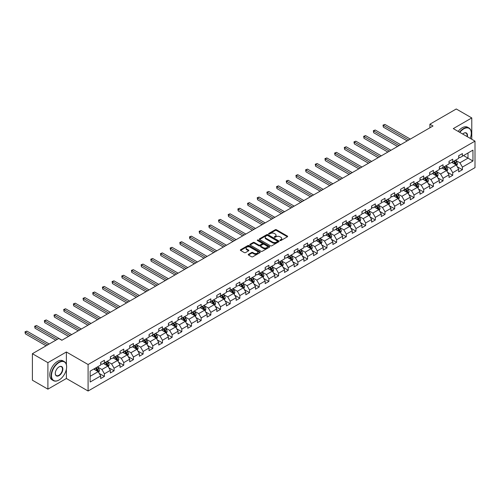 <?xml version="1.0" encoding="UTF-8"?>
<svg xmlns="http://www.w3.org/2000/svg" width="500" height="500" viewBox="0 0 500 500"><rect width="100%" height="100%" fill="white"/><g stroke="black" fill="none" stroke-linecap="round" stroke-linejoin="round"><path stroke-width="0.75" d="M280.075 240.519A0.6 0.35 0 0 0 280.925 240.519L287.394 236.788A0.862 0.5 0 0 0 287.65 236.438A0.862 0.5 0 0 0 287.394 236.081L276.438 229.756A0.862 0.5 0 0 0 275.219 229.756L268.75 233.494A0.6 0.35 0 0 0 269.6 233.981L270.438 233.5A2.756 1.594 0 0 1 274.337 233.5L275.25 234.025A2.756 1.594 0 0 1 276.056 235.15A2.756 1.594 0 0 1 275.25 236.275L274.413 236.762A0.6 0.35 0 0 0 275.262 237.25L276.1 236.769A2.756 1.594 0 0 1 280 236.769L280.912 237.294A2.756 1.594 0 0 1 281.719 238.419A2.756 1.594 0 0 1 280.912 239.544L280.075 240.031A0.6 0.35 0 0 0 280.075 240.519L280.075 240.031M248.494 254.288A0.862 0.5 0 0 0 248.238 254.644A0.862 0.5 0 0 0 248.494 254.994L251.569 256.769A0.862 0.5 0 0 0 252.787 256.769L259.969 252.619A0.862 0.5 0 0 0 260.219 252.269A0.862 0.5 0 0 0 259.969 251.919L249.013 245.594A0.862 0.5 0 0 0 247.794 245.594L240.606 249.737A0.862 0.5 0 0 0 240.356 250.087A0.862 0.5 0 0 0 240.606 250.444L244.325 252.587A0.862 0.5 0 0 0 245.538 252.587L248.612 250.812A0.862 0.5 0 0 0 248.869 250.456A0.862 0.5 0 0 0 248.612 250.106L246.775 249.044A2.306 1.331 0 0 1 246.1 248.106A2.306 1.331 0 0 1 247.519 246.875A2.306 1.331 0 0 1 250.031 247.162L257.244 251.331A2.306 1.331 0 0 1 257.919 252.269A2.306 1.331 0 0 1 256.494 253.5A2.306 1.331 0 0 1 253.988 253.212L252.787 252.512A0.862 0.5 0 0 0 251.569 252.512L248.494 254.288L248.494 254.994L251.569 253.231L251.569 252.512M66.381 351.987L47.9 362.656L32.394 353.706L32.394 380.206L47.9 389.156L66.381 378.488L88.094 391.019L88.094 364.519L66.381 351.987L66.381 364.562M471.775 139.275L471.775 117.931L453.294 128.606L475 141.137L88.094 364.519M471.775 117.931L456.269 108.981L429.906 124.2L429.906 127.781M32.394 353.706L58.756 338.488L61.856 340.275L433.013 125.994L429.906 124.2M270.5 245.837A0.862 0.5 0 0 0 271.719 245.837L278.9 241.688A0.862 0.5 0 0 0 279.156 241.337A0.862 0.5 0 0 0 278.9 240.987L267.944 234.662A0.862 0.5 0 0 0 266.725 234.662L259.544 238.806A0.862 0.5 0 0 0 259.288 239.156A0.862 0.5 0 0 0 259.544 239.513L270.5 245.837M257.681 240.65A0.6 0.35 0 0 1 258.294 240.738L269.425 247.162L262.25 251.3A0.862 0.5 0 0 1 261.031 251.3L250.075 244.975L250.075 244.275A0.862 0.5 0 0 0 249.825 244.625A0.862 0.5 0 0 0 250.075 244.975M250.075 244.275L253.15 242.5A0.862 0.5 0 0 1 254.369 242.5L258.812 245.062A0.862 0.5 0 0 0 260.031 245.062L262.069 243.888A0.862 0.5 0 0 0 262.319 243.538A0.862 0.5 0 0 0 262.069 243.181L257.444 240.512A0.6 0.35 0 0 1 258.294 240.019L269.438 246.45A0.862 0.5 0 0 1 269.688 246.806A0.862 0.5 0 0 1 269.438 247.156L269.438 246.45M88.094 391.019L475 167.638L475 141.137M99.225 373.419L104.406 376.406L104.406 373.794L110.356 370.356L110.356 372.969L114.081 370.819L114.081 368.206L120.031 364.769L120.031 367.381L123.756 365.238L123.756 362.619L129.713 359.181L129.713 361.8L133.431 359.65L133.431 357.038L139.388 353.6L139.388 356.213L143.106 354.062L143.106 351.45L149.062 348.013L149.062 350.625L152.781 348.475L152.781 345.863L158.737 342.425L158.737 345.037L162.456 342.887L162.456 340.275L168.412 336.838L168.412 339.45L172.138 337.306L172.138 334.688L178.088 331.25L178.088 333.869L181.812 331.719L181.812 329.106L187.763 325.662L187.763 328.281L191.488 326.131L191.488 323.519L197.438 320.081L197.438 322.694L201.163 320.544L201.163 317.931L207.119 314.494L207.119 317.106L210.837 314.956L210.837 312.344L216.794 308.906L216.794 311.519L220.512 309.375L220.512 306.756L226.469 303.319L226.469 305.938L230.188 303.788L230.188 301.169L236.144 297.731L236.144 300.35L239.862 298.2L239.862 295.587L245.819 292.15L245.819 294.762L249.544 292.613L249.544 290L255.494 286.562L255.494 289.175L259.219 287.025L259.219 284.413L265.169 280.975L265.169 283.587L268.894 281.444L268.894 278.825L274.85 275.387L274.85 278.006L278.569 275.856L278.569 273.238L284.525 269.8L284.525 272.419L288.244 270.269L288.244 267.656L294.2 264.219L294.2 266.831L297.919 264.681L297.919 262.069L303.875 258.631L303.875 261.244L307.594 259.094L307.594 256.481L313.55 253.044L313.55 255.656L317.269 253.512L317.269 250.894L323.225 247.456L323.225 250.069L326.95 247.925L326.95 245.306L332.9 241.869L332.9 244.488L336.625 242.338L336.625 239.725L342.575 236.287L342.575 238.9L346.3 236.75L346.3 234.137L352.256 230.7L352.256 233.312L355.975 231.163L355.975 228.55L361.931 225.113L361.931 227.725L365.65 225.575L365.65 222.963L371.606 219.525L371.606 222.138L375.325 219.994L375.325 217.375L381.281 213.938L381.281 216.556L385 214.406L385 211.794L390.956 208.356L390.956 210.969L394.681 208.819L394.681 206.206L400.631 202.769L400.631 205.381L404.356 203.231L404.356 200.619L410.306 197.181L410.306 199.794L414.031 197.644L414.031 195.031L419.981 191.594L419.981 194.206L423.706 192.062L423.706 189.444L429.663 186.006L429.663 188.625L433.381 186.475L433.381 183.863L439.338 180.425L439.338 183.038L443.056 180.888L443.056 178.275L449.012 174.838L449.012 177.45L452.731 175.3L452.731 172.688L458.688 169.25L458.688 171.863L462.406 169.713L462.406 167.1L472.956 161.012L472.956 150.125L467.994 152.994L467.994 158.15L472.956 161.012M104.406 376.406L100.681 378.556L100.681 375.944L90.138 382.031L90.138 371.144L100.681 365.056L100.681 362.444L104.406 360.294L104.406 362.906L110.356 359.469L110.356 356.856L114.081 354.706L114.081 357.319L120.031 353.881L120.031 351.269L123.756 349.119L123.756 351.737L129.713 348.3L129.713 345.681L133.431 343.531L133.431 346.15L139.388 342.713L139.388 340.094L143.106 337.95L143.106 340.562L149.062 337.125L149.062 334.513L152.781 332.362L152.781 334.975L158.737 331.538L158.737 328.925L162.456 326.775L162.456 329.387L168.412 325.95L168.412 323.338L172.138 321.188L172.138 323.806L178.088 320.363L178.088 317.75L181.812 315.6L181.812 318.219L187.763 314.781L187.763 312.162L191.488 310.019L191.488 312.631L197.438 309.194L197.438 306.581L201.163 304.431L201.163 307.044L207.119 303.606L207.119 300.994L210.837 298.844L210.837 301.456L216.794 298.019L216.794 295.406L220.512 293.256L220.512 295.875L226.469 292.431L226.469 289.819L230.188 287.669L230.188 290.287L236.144 286.85L236.144 284.231L239.862 282.087L239.862 284.7L245.819 281.262L245.819 278.65L249.544 276.5L249.544 279.113L255.494 275.675L255.494 273.062L259.219 270.912L259.219 273.525L265.169 270.087L265.169 267.475L268.894 265.325L268.894 267.938L274.85 264.5L274.85 261.887L278.569 259.738L278.569 262.356L284.525 258.919L284.525 256.3L288.244 254.156L288.244 256.769L294.2 253.331L294.2 250.719L297.919 248.569L297.919 251.181L303.875 247.744L303.875 245.131L307.594 242.981L307.594 245.594L313.55 242.156L313.55 239.544L317.269 237.394L317.269 240.006L323.225 236.569L323.225 233.956L326.95 231.806L326.95 234.425L332.9 230.987L332.9 228.369L336.625 226.225L336.625 228.837L342.575 225.4L342.575 222.787L346.3 220.637L346.3 223.25L352.256 219.812L352.256 217.2L355.975 215.05L355.975 217.662L361.931 214.225L361.931 211.612L365.65 209.462L365.65 212.075L371.606 208.637L371.606 206.025L375.325 203.875L375.325 206.494L381.281 203.056L381.281 200.438L385 198.294L385 200.906L390.956 197.469L390.956 194.856L394.681 192.706L394.681 195.319L400.631 191.881L400.631 189.269L404.356 187.119L404.356 189.731L410.306 186.294L410.306 183.681L414.031 181.531L414.031 184.144L419.981 180.706L419.981 178.094L423.706 175.944L423.706 178.562L429.663 175.125L429.663 172.506L433.381 170.362L433.381 172.975L439.338 169.537L439.338 166.919L443.056 164.775L443.056 167.387L449.012 163.95L449.012 161.337L452.731 159.188L452.731 161.8L458.688 158.363L458.688 155.75L462.406 153.6L462.406 156.213L472.956 150.125M103.413 363.481L107.875 366.056L101.925 369.494L97.456 366.919M100.681 363.625L101.925 364.338L104.406 362.906M101.925 369.494L104.406 373.794M107.875 366.056L110.356 370.356M113.088 357.894L117.55 360.475L111.6 363.913L107.131 361.331M110.356 358.038L111.6 358.756L114.081 357.319M111.6 363.913L114.081 368.206M117.55 360.475L120.031 364.769M122.762 352.306L127.231 354.888L121.275 358.325L116.806 355.744M120.031 352.45L121.275 353.169L123.756 351.737M121.275 358.325L123.756 362.619M127.231 354.888L129.713 359.181M132.438 346.719L136.906 349.3L130.95 352.738L126.481 350.156M129.713 346.863L130.95 347.581L133.431 346.15M130.95 352.738L133.431 357.038M136.906 349.3L139.388 353.6M142.113 341.138L146.581 343.713L140.625 347.15L136.163 344.575M139.388 341.281L140.625 341.994L143.106 340.562M140.625 347.15L143.106 351.45M146.581 343.713L149.062 348.013M151.788 335.55L156.256 338.125L150.3 341.562L145.838 338.988M149.062 335.694L150.3 336.406L152.781 334.975M150.3 341.562L152.781 345.863M156.256 338.125L158.737 342.425M161.469 329.963L165.931 332.544L159.975 335.981L155.512 333.4M158.737 330.106L159.975 330.825L162.456 329.387M159.975 335.981L162.456 340.275M165.931 332.544L168.412 336.838M171.144 324.375L175.606 326.956L169.656 330.394L165.188 327.812M168.412 324.519L169.656 325.238L172.138 323.806M169.656 330.394L172.138 334.688M175.606 326.956L178.088 331.25M180.819 318.788L185.281 321.369L179.331 324.806L174.862 322.225M178.088 318.931L179.331 319.65L181.812 318.219M179.331 324.806L181.812 329.106M185.281 321.369L187.763 325.662M190.494 313.206L194.963 315.781L189.006 319.219L184.537 316.644M187.763 313.35L189.006 314.062L191.488 312.631M189.006 319.219L191.488 323.519M194.963 315.781L197.438 320.081M200.169 307.619L204.638 310.194L198.681 313.631L194.213 311.056M197.438 307.762L198.681 308.475L201.163 307.044M198.681 313.631L201.163 317.931M204.638 310.194L207.119 314.494M209.844 302.031L214.312 304.613L208.356 308.05L203.894 305.469M207.119 302.175L208.356 302.887L210.837 301.456M208.356 308.05L210.837 312.344M214.312 304.613L216.794 308.906M219.519 296.444L223.988 299.025L218.031 302.462L213.569 299.881M216.794 296.588L218.031 297.306L220.512 295.875M218.031 302.462L220.512 306.756M223.988 299.025L226.469 303.319M229.2 290.856L233.663 293.438L227.706 296.875L223.244 294.294M226.469 291L227.706 291.719L230.188 290.287M227.706 296.875L230.188 301.169M233.663 293.438L236.144 297.731M238.875 285.275L243.337 287.85L237.381 291.288L232.919 288.712M236.144 285.413L237.381 286.131L239.862 284.7M237.381 291.288L239.862 295.587M243.337 287.85L245.819 292.15M248.55 279.688L253.012 282.262L247.062 285.7L242.594 283.125M245.819 279.831L247.062 280.544L249.544 279.113M247.062 285.7L249.544 290M253.012 282.262L255.494 286.562M258.225 274.1L262.688 276.675L256.737 280.119L252.269 277.538M255.494 274.244L256.737 274.956L259.219 273.525M256.737 280.119L259.219 284.413M262.688 276.675L265.169 280.975M267.9 268.512L272.369 271.094L266.413 274.531L261.944 271.95M265.169 268.656L266.413 269.375L268.894 267.938M266.413 274.531L268.894 278.825M272.369 271.094L274.85 275.387M277.575 262.925L282.044 265.506L276.087 268.944L271.619 266.363M274.85 263.069L276.087 263.788L278.569 262.356M276.087 268.944L278.569 273.238M282.044 265.506L284.525 269.8M287.25 257.344L291.719 259.919L285.763 263.356L281.3 260.781M284.525 257.481L285.763 258.2L288.244 256.769M285.763 263.356L288.244 267.656M291.719 259.919L294.2 264.219M296.925 251.756L301.394 254.331L295.438 257.769L290.975 255.194M294.2 251.9L295.438 252.613L297.919 251.181M295.438 257.769L297.919 262.069M301.394 254.331L303.875 258.631M306.606 246.169L311.069 248.744L305.113 252.188L300.65 249.606M303.875 246.312L305.113 247.025L307.594 245.594M305.113 252.188L307.594 256.481M311.069 248.744L313.55 253.044M316.281 240.581L320.744 243.162L314.794 246.6L310.325 244.019M313.55 240.725L314.794 241.444L317.269 240.006M314.794 246.6L317.269 250.894M320.744 243.162L323.225 247.456M325.956 234.994L330.419 237.575L324.469 241.012L320 238.431M323.225 235.138L324.469 235.856L326.95 234.425M324.469 241.012L326.95 245.306M330.419 237.575L332.9 241.869M335.631 229.412L340.094 231.988L334.144 235.425L329.675 232.85M332.9 229.55L334.144 230.269L336.625 228.837M334.144 235.425L336.625 239.725M340.094 231.988L342.575 236.287M345.306 223.825L349.775 226.4L343.819 229.838L339.35 227.262M342.575 223.969L343.819 224.681L346.3 223.25M343.819 229.838L346.3 234.137M349.775 226.4L352.256 230.7M354.981 218.238L359.45 220.812L353.494 224.25L349.031 221.675M352.256 218.381L353.494 219.094L355.975 217.662M353.494 224.25L355.975 228.55M359.45 220.812L361.931 225.113M364.656 212.65L369.125 215.231L363.169 218.669L358.706 216.088M361.931 212.794L363.169 213.512L365.65 212.075M363.169 218.669L365.65 222.963M369.125 215.231L371.606 219.525M374.331 207.062L378.8 209.644L372.844 213.081L368.381 210.5M371.606 207.206L372.844 207.925L375.325 206.494M372.844 213.081L375.325 217.375M378.8 209.644L381.281 213.938M384.012 201.475L388.475 204.056L382.519 207.494L378.056 204.919M381.281 201.619L382.519 202.338L385 200.906M382.519 207.494L385 211.794M388.475 204.056L390.956 208.356M393.688 195.894L398.15 198.469L392.2 201.906L387.731 199.331M390.956 196.038L392.2 196.75L394.681 195.319M392.2 201.906L394.681 206.206M398.15 198.469L400.631 202.769M403.363 190.306L407.825 192.881L401.875 196.319L397.406 193.744M400.631 190.45L401.875 191.163L404.356 189.731M401.875 196.319L404.356 200.619M407.825 192.881L410.306 197.181M413.038 184.719L417.506 187.3L411.55 190.738L407.081 188.156M410.306 184.862L411.55 185.581L414.031 184.144M411.55 190.738L414.031 195.031M417.506 187.3L419.981 191.594M422.713 179.131L427.181 181.713L421.225 185.15L416.756 182.569M419.981 179.275L421.225 179.994L423.706 178.562M421.225 185.15L423.706 189.444M427.181 181.713L429.663 186.006M432.388 173.544L436.856 176.125L430.9 179.562L426.438 176.988M429.663 173.688L430.9 174.406L433.381 172.975M430.9 179.562L433.381 183.863M436.856 176.125L439.338 180.425M442.062 167.963L446.531 170.538L440.575 173.975L436.112 171.4M439.338 168.106L440.575 168.819L443.056 167.387M440.575 173.975L443.056 178.275M446.531 170.538L449.012 174.838M451.744 162.375L456.206 164.95L450.25 168.388L445.788 165.812M449.012 162.519L450.25 163.231L452.731 161.8M450.25 168.388L452.731 172.688M456.206 164.95L458.688 169.25M463.525 155.569L467.994 158.15L459.925 162.806L455.462 160.225M458.688 156.931L459.925 157.65L462.406 156.213M459.925 162.806L462.406 167.1M47.9 362.656L47.9 389.156M90.138 376.3L98.2 371.644L93.737 369.069M98.2 371.644L100.681 375.944M457.231 166.725L462.406 169.713M447.556 172.312L452.731 175.3M437.881 177.9L443.056 180.888M428.2 183.481L433.381 186.475M418.525 189.069L423.706 192.062M408.85 194.656L414.031 197.644M399.175 200.244L404.356 203.231M389.5 205.831L394.681 208.819M379.825 211.412L385 214.406M370.15 217L375.325 219.994M360.469 222.587L365.65 225.575M350.794 228.175L355.975 231.163M341.119 233.762L346.3 236.75M331.444 239.344L336.625 242.338M321.769 244.931L326.95 247.925M312.094 250.519L317.269 253.512M302.419 256.106L307.594 259.094M292.744 261.694L297.919 264.681M283.062 267.281L288.244 270.269M273.387 272.863L278.569 275.856M263.712 278.45L268.894 281.444M254.037 284.037L259.219 287.025M244.363 289.625L249.544 292.613M234.688 295.212L239.862 298.2M225.012 300.794L230.188 303.788M215.338 306.381L220.512 309.375M205.656 311.969L210.837 314.956M195.981 317.556L201.163 320.544M186.306 323.144L191.488 326.131M176.631 328.725L181.812 331.719M166.956 334.312L172.138 337.306M157.281 339.9L162.456 342.887M147.606 345.487L152.781 348.475M137.925 351.075L143.106 354.062M128.25 356.656L133.431 359.65M118.575 362.244L123.756 365.238M108.9 367.831L114.081 370.819M66.381 378.488L66.381 369.244M280.312 240.606L280.912 240.263A2.756 1.594 0 0 0 281.719 239.137L281.719 238.419M276.056 235.15L276.056 235.869A2.756 1.594 0 0 1 275.25 236.994L274.656 237.338M287.381 236.794L276.438 230.475A0.862 0.5 0 0 0 275.219 230.475L268.994 234.069M278.9 240.987L278.9 241.688L267.944 235.375A0.862 0.5 0 0 0 266.725 235.375L259.556 239.519M277.381 241.581A0.6 0.35 0 0 0 277.381 241.094L267.762 235.538A0.6 0.35 0 0 0 266.906 235.538L266.025 236.05A2.756 1.594 0 0 0 265.219 237.175A2.756 1.594 0 0 0 266.025 238.3L272.6 242.094A2.756 1.594 0 0 0 276.5 242.094L277.381 241.581L277.381 242.3A0.6 0.35 0 0 0 277.556 242.056L277.556 241.337M265.219 237.175L265.219 237.887A2.756 1.594 0 0 0 266.025 239.013L266.025 238.3M277.381 242.3L276.5 242.812A2.756 1.594 0 0 1 272.6 242.812L266.025 239.013M250.087 244.981L253.15 243.212L253.15 242.5M262.319 243.538L262.319 244.25A0.862 0.5 0 0 1 262.069 244.6L260.031 245.781A0.862 0.5 0 0 1 258.812 245.781L254.369 243.212A0.862 0.5 0 0 0 253.15 243.212M263.425 247.725A2.306 1.331 0 0 0 265.931 248.012A2.306 1.331 0 0 0 267.356 246.788A2.306 1.331 0 0 0 266.681 245.844L264.137 244.381A0.862 0.5 0 0 0 262.919 244.381L260.881 245.556A0.862 0.5 0 0 0 260.631 245.906A0.862 0.5 0 0 0 260.881 246.256L263.425 247.725L263.425 248.444A2.306 1.331 0 0 0 265.931 248.731A2.306 1.331 0 0 0 267.356 247.5L267.356 246.788M260.631 245.906L260.631 246.625A0.862 0.5 0 0 0 260.881 246.975L260.881 246.256M263.425 248.444L260.881 246.975M257.919 252.269L257.919 252.987A2.306 1.331 0 0 1 256.494 254.213A2.306 1.331 0 0 1 253.988 253.925L252.787 253.231A0.862 0.5 0 0 0 251.569 253.231M246.1 248.106L246.1 248.819A2.306 1.331 0 0 0 246.775 249.762L246.775 249.044M248.6 250.819L246.775 249.762M259.969 251.919L259.969 252.619L249.013 246.306A0.862 0.5 0 0 0 247.794 246.306L240.619 250.45M456.694 165.8L457.431 163.944A2.325 1.344 -120 0 0 456.694 161.962L455.412 160.256M453.181 163.206L452.312 162.044M410.306 139.1L384.9 124.425L383.344 125.325L383.344 127.112L407.206 140.887M453.488 161.363L454.769 163.075A2.325 1.344 60 0 1 455.438 164.469L456.181 164.044A2.325 1.344 -120 0 0 455.513 162.644L454.231 160.938M453.65 161.269L455.069 163.169A1.181 0.681 60 0 1 455.288 163.525L456.181 164.044M383.344 127.112L383.006 125.125L408.756 139.994M383.006 125.125L384.9 124.425M470.206 138.369A10.7 6.181 120 0 0 471.281 133.262A10.7 6.181 120 0 0 463.713 128.894A10.7 6.181 120 0 0 459.825 132.375M459.5 132.194A10.962 6.331 -60 0 1 463.525 128.569A10.962 6.331 -60 0 1 469.006 128.025A10.962 6.331 -60 0 1 471.281 133.044A10.962 6.331 -60 0 1 471.275 133.156M462.675 134.025A5.35 3.088 -60 0 1 463.713 133.262L463.713 133.262A5.35 3.088 -60 0 1 467.35 136.725M458.137 131.406A10.962 6.331 -60 0 1 462.163 127.781A10.962 6.331 -60 0 1 467.644 127.238L469.006 128.025M467.013 136.525A5.088 2.938 120 0 0 466.069 133.119A5.088 2.938 120 0 0 463.619 133.319M58.875 380.094L59.062 379.988A10.7 6.181 120 0 0 66.631 366.881A10.7 6.181 120 0 0 59.062 362.512A10.7 6.181 120 0 0 51.494 375.619A10.7 6.181 120 0 0 59.062 379.988L58.875 380.094A10.962 6.331 -60 0 1 53.394 380.637A10.962 6.331 -60 0 1 51.712 371.85A10.962 6.331 -60 0 1 58.875 362.194A10.962 6.331 -60 0 1 64.362 361.65A10.962 6.331 -60 0 1 66.631 366.669A10.962 6.331 -60 0 1 66.631 366.775M59.062 375.619A5.35 3.088 -60 0 1 55.281 373.438A5.35 3.088 -60 0 1 59.062 366.881L59.062 366.881A5.35 3.088 -60 0 1 62.85 369.069A5.35 3.088 -60 0 1 59.062 375.619M55.281 373.325A5.088 2.938 120 0 0 56.331 375.55A5.088 2.938 120 0 0 58.875 375.3A5.088 2.938 120 0 0 62.2 370.812A5.088 2.938 120 0 0 61.419 366.737A5.088 2.938 120 0 0 58.969 366.938M53.394 380.637L52.031 379.85A10.962 6.331 -60 0 1 50.35 371.062A10.962 6.331 -60 0 1 57.512 361.406A10.962 6.331 -60 0 1 62.994 360.863L64.362 361.65M447.019 171.388L447.756 169.531A2.325 1.344 -120 0 0 447.019 167.55L445.737 165.837M443.506 168.794L442.638 167.631M400.631 144.681L375.219 130.013L373.669 130.906L373.669 132.7L397.531 146.475M443.812 166.95L445.094 168.663A2.325 1.344 60 0 1 445.763 170.056L446.506 169.625A2.325 1.344 -120 0 0 445.838 168.231L444.556 166.519M443.975 166.856L445.394 168.75A1.181 0.681 60 0 1 445.613 169.112L446.506 169.625M373.669 132.7L373.331 130.712L399.081 145.581M373.331 130.712L375.219 130.013M437.344 176.975L438.081 175.113A2.325 1.344 -120 0 0 437.344 173.137L436.062 171.425M433.831 174.375L432.962 173.219M390.956 150.269L365.544 135.6L363.994 136.494L363.994 138.287L387.856 152.062M434.137 172.537L435.419 174.244A2.325 1.344 60 0 1 436.081 175.644L436.825 175.212A2.325 1.344 -120 0 0 436.163 173.819L434.881 172.106M434.3 172.444L435.719 174.338A1.181 0.681 60 0 1 435.938 174.7L436.825 175.212M363.994 138.287L363.656 136.3L389.406 151.169M363.656 136.3L365.544 135.6M427.669 182.562L428.406 180.7A2.325 1.344 -120 0 0 427.663 178.725L426.388 177.013M424.156 179.963L423.281 178.806M381.281 155.856L355.869 141.188L354.319 142.081L354.319 143.869L378.181 157.65M424.462 178.125L425.744 179.831A2.325 1.344 60 0 1 426.406 181.231L427.15 180.8A2.325 1.344 -120 0 0 426.488 179.4L425.206 177.694M424.625 178.031L426.044 179.925A1.181 0.681 60 0 1 426.262 180.287L427.15 180.8M354.319 143.869L353.975 141.881L379.731 156.75M353.975 141.881L355.869 141.188M417.994 188.144L418.731 186.287A2.325 1.344 -120 0 0 417.987 184.306L416.706 182.6M414.475 185.55L413.606 184.387M371.606 161.444L346.194 146.775L344.644 147.669L344.644 149.456L368.506 163.231M414.787 183.713L416.069 185.419A2.325 1.344 60 0 1 416.731 186.819L417.475 186.388A2.325 1.344 -120 0 0 416.812 184.988L415.531 183.281M414.95 183.619L416.369 185.512A1.181 0.681 60 0 1 416.581 185.869L417.475 186.388M344.644 149.456L344.3 147.469L370.056 162.338M344.3 147.469L346.194 146.775M408.319 193.731L409.056 191.875A2.325 1.344 -120 0 0 408.312 189.894L407.031 188.188M404.8 191.137L403.931 189.975M361.931 167.031L336.519 152.356L334.969 153.256L334.969 155.044L358.825 168.819M405.112 189.294L406.394 191.006A2.325 1.344 60 0 1 407.056 192.4L407.8 191.975A2.325 1.344 -120 0 0 407.137 190.575L405.856 188.869M405.275 189.2L406.694 191.1A1.181 0.681 60 0 1 406.906 191.456L407.8 191.975M334.969 155.044L334.625 153.056L360.381 167.925M334.625 153.056L336.519 152.356M398.644 199.319L399.381 197.463A2.325 1.344 -120 0 0 398.638 195.481L397.356 193.775M395.125 196.725L394.256 195.562M352.256 172.613L326.844 157.944L325.294 158.837L325.294 160.631L349.15 174.406M395.438 194.881L396.712 196.594A2.325 1.344 60 0 1 397.381 197.987L398.125 197.556A2.325 1.344 -120 0 0 397.456 196.163L396.181 194.45M395.594 194.788L397.019 196.681A1.181 0.681 60 0 1 397.231 197.044L398.125 197.556M325.294 160.631L324.95 158.644L350.7 173.512M324.95 158.644L326.844 157.944M388.969 204.906L389.706 203.044A2.325 1.344 -120 0 0 388.963 201.069L387.681 199.356M385.45 202.312L384.581 201.15M342.575 178.2L317.169 163.531L315.619 164.425L315.619 166.219L339.475 179.994M385.756 200.469L387.038 202.175A2.325 1.344 60 0 1 387.706 203.575L388.45 203.144A2.325 1.344 -120 0 0 387.781 201.75L386.506 200.037M385.919 200.375L387.344 202.269A1.181 0.681 60 0 1 387.556 202.631L388.45 203.144M315.619 166.219L315.275 164.231L341.025 179.1M315.275 164.231L317.169 163.531M379.288 210.494L380.025 208.631A2.325 1.344 -120 0 0 379.288 206.656L378.006 204.944M375.775 207.894L374.906 206.737M332.9 183.787L307.488 169.119L305.938 170.012L305.938 171.8L329.8 185.581M376.081 206.056L377.362 207.763A2.325 1.344 60 0 1 378.031 209.163L378.775 208.731A2.325 1.344 -120 0 0 378.106 207.331L376.825 205.625M376.244 205.963L377.663 207.856A1.181 0.681 60 0 1 377.881 208.219L378.775 208.731M305.938 171.8L305.6 169.812L331.35 184.681M305.6 169.812L307.488 169.119M369.613 216.075L370.35 214.219A2.325 1.344 -120 0 0 369.613 212.237L368.331 210.531M366.1 213.481L365.231 212.319M323.225 189.375L297.812 174.706L296.262 175.6L296.262 177.387L320.125 191.163M366.406 211.644L367.688 213.35A2.325 1.344 60 0 1 368.35 214.75L369.1 214.319A2.325 1.344 -120 0 0 368.431 212.919L367.15 211.213M366.569 211.55L367.987 213.444A1.181 0.681 60 0 1 368.206 213.8L369.1 214.319M296.262 177.387L295.925 175.4L321.675 190.269M295.925 175.4L297.812 174.706M359.938 221.663L360.675 219.806A2.325 1.344 -120 0 0 359.938 217.825L358.656 216.119M356.425 219.069L355.55 217.906M313.55 194.963L288.137 180.287L286.588 181.188L286.588 182.975L310.45 196.75M356.731 217.225L358.013 218.938A2.325 1.344 60 0 1 358.675 220.331L359.419 219.906A2.325 1.344 -120 0 0 358.756 218.506L357.475 216.8M356.894 217.131L358.312 219.031A1.181 0.681 60 0 1 358.531 219.387L359.419 219.906M286.588 182.975L286.25 180.987L312 195.856M286.25 180.987L288.137 180.287M350.262 227.25L351 225.394A2.325 1.344 -120 0 0 350.256 223.412L348.981 221.706M346.744 224.656L345.875 223.494M303.875 200.55L278.463 185.875L276.913 186.769L276.913 188.562L300.775 202.338M347.056 222.812L348.338 224.525A2.325 1.344 60 0 1 349 225.919L349.744 225.494A2.325 1.344 -120 0 0 349.081 224.094L347.8 222.381M347.219 222.719L348.638 224.619A1.181 0.681 60 0 1 348.85 224.975L349.744 225.494M276.913 188.562L276.569 186.575L302.325 201.444M276.569 186.575L278.463 185.875M340.588 232.838L341.325 230.975A2.325 1.344 -120 0 0 340.581 229L339.3 227.288M337.069 230.244L336.2 229.081M294.2 206.131L268.788 191.462L267.238 192.356L267.238 194.15L291.1 207.925M337.381 228.4L338.663 230.106A2.325 1.344 60 0 1 339.325 231.506L340.069 231.075A2.325 1.344 -120 0 0 339.406 229.681L338.125 227.969M337.544 228.306L338.963 230.2A1.181 0.681 60 0 1 339.175 230.562L340.069 231.075M267.238 194.15L266.894 192.162L292.65 207.031M266.894 192.162L268.788 191.462M330.913 238.425L331.65 236.562A2.325 1.344 -120 0 0 330.906 234.587L329.625 232.875M327.394 235.825L326.525 234.669M284.525 211.719L259.113 197.05L257.562 197.944L257.562 199.731L281.419 213.512M327.706 233.988L328.981 235.694A2.325 1.344 60 0 1 329.65 237.094L330.394 236.663A2.325 1.344 -120 0 0 329.731 235.263L328.45 233.556M327.869 233.894L329.288 235.787A1.181 0.681 60 0 1 329.5 236.15L330.394 236.663M257.562 199.731L257.219 197.744L282.975 212.613M257.219 197.744L259.113 197.05M321.238 244.006L321.975 242.15A2.325 1.344 -120 0 0 321.231 240.169L319.95 238.463M317.719 241.412L316.85 240.25M274.844 217.306L249.438 202.638L247.887 203.531L247.887 205.319L271.744 219.094M318.031 239.575L319.306 241.281A2.325 1.344 60 0 1 319.975 242.681L320.719 242.25A2.325 1.344 -120 0 0 320.05 240.85L318.775 239.144M318.188 239.481L319.613 241.375A1.181 0.681 60 0 1 319.825 241.731L320.719 242.25M247.887 205.319L247.544 203.331L273.294 218.2M247.544 203.331L249.438 202.638M311.556 249.594L312.3 247.738A2.325 1.344 -120 0 0 311.556 245.756L310.275 244.05M308.044 247L307.175 245.837M265.169 222.894L239.762 208.219L238.206 209.119L238.206 210.906L262.069 224.681M308.35 245.156L309.631 246.869A2.325 1.344 60 0 1 310.3 248.263L311.044 247.838A2.325 1.344 -120 0 0 310.375 246.438L309.094 244.731M308.512 245.062L309.938 246.962A1.181 0.681 60 0 1 310.15 247.319L311.044 247.838M238.206 210.906L237.869 208.919L263.619 223.787M237.869 208.919L239.762 208.219M301.881 255.181L302.619 253.325A2.325 1.344 -120 0 0 301.881 251.344L300.6 249.638M298.369 252.587L297.5 251.425M255.494 228.481L230.081 213.806L228.531 214.7L228.531 216.494L252.394 230.269M298.675 250.744L299.956 252.456A2.325 1.344 60 0 1 300.625 253.85L301.369 253.425A2.325 1.344 -120 0 0 300.7 252.025L299.419 250.312M298.837 250.65L300.256 252.55A1.181 0.681 60 0 1 300.475 252.906L301.369 253.425M228.531 216.494L228.194 214.506L253.944 229.375M228.194 214.506L230.081 213.806M292.206 260.769L292.944 258.906A2.325 1.344 -120 0 0 292.206 256.931L290.925 255.219M288.694 258.175L287.825 257.013M245.819 234.062L220.406 219.394L218.856 220.287L218.856 222.081L242.719 235.856M289 256.331L290.281 258.038A2.325 1.344 60 0 1 290.944 259.438L291.688 259.006A2.325 1.344 -120 0 0 291.025 257.613L289.744 255.9M289.163 256.238L290.581 258.131A1.181 0.681 60 0 1 290.8 258.494L291.688 259.006M218.856 222.081L218.519 220.094L244.269 234.963M218.519 220.094L220.406 219.394M282.531 266.356L283.269 264.494A2.325 1.344 -120 0 0 282.525 262.519L281.25 260.806M279.019 263.756L278.144 262.6M236.144 239.65L210.731 224.981L209.181 225.875L209.181 227.669L233.044 241.444M279.325 261.919L280.606 263.625A2.325 1.344 60 0 1 281.269 265.025L282.013 264.594A2.325 1.344 -120 0 0 281.35 263.194L280.069 261.488M279.488 261.825L280.906 263.719A1.181 0.681 60 0 1 281.125 264.081L282.013 264.594M209.181 227.669L208.837 225.681L234.594 240.544M208.837 225.681L210.731 224.981M272.856 271.938L273.594 270.081A2.325 1.344 -120 0 0 272.85 268.1L271.575 266.394M269.337 269.344L268.469 268.181M226.469 245.238L201.056 230.569L199.506 231.462L199.506 233.25L223.369 247.025M269.65 267.506L270.931 269.212A2.325 1.344 60 0 1 271.594 270.613L272.337 270.181A2.325 1.344 -120 0 0 271.675 268.781L270.394 267.075M269.812 267.413L271.231 269.306A1.181 0.681 60 0 1 271.444 269.669L272.337 270.181M199.506 233.25L199.163 231.262L224.919 246.131M199.163 231.262L201.056 230.569M263.181 277.525L263.919 275.669A2.325 1.344 -120 0 0 263.175 273.688L261.894 271.981M259.662 274.931L258.794 273.769M216.794 250.825L191.381 236.15L189.831 237.05L189.831 238.837L213.688 252.613M259.975 273.087L261.256 274.8A2.325 1.344 60 0 1 261.919 276.2L262.663 275.769A2.325 1.344 -120 0 0 262 274.369L260.719 272.663M260.138 272.994L261.556 274.894A1.181 0.681 60 0 1 261.769 275.25L262.663 275.769M189.831 238.837L189.488 236.85L215.244 251.719M189.488 236.85L191.381 236.15M253.506 283.113L254.244 281.256A2.325 1.344 -120 0 0 253.5 279.275L252.219 277.569M249.988 280.519L249.119 279.356M207.119 256.413L181.706 241.737L180.156 242.631L180.156 244.425L204.013 258.2M250.3 278.675L251.575 280.387A2.325 1.344 60 0 1 252.244 281.781L252.987 281.356A2.325 1.344 -120 0 0 252.325 279.956L251.044 278.244M250.463 278.581L251.881 280.481A1.181 0.681 60 0 1 252.094 280.837L252.987 281.356M180.156 244.425L179.812 242.438L205.562 257.306M179.812 242.438L181.706 241.737M243.831 288.7L244.569 286.844A2.325 1.344 -120 0 0 243.825 284.862L242.544 283.15M240.312 286.106L239.444 284.944M197.438 261.994L172.031 247.325L170.481 248.219L170.481 250.012L194.338 263.788M240.619 284.262L241.9 285.969A2.325 1.344 60 0 1 242.569 287.369L243.312 286.938A2.325 1.344 -120 0 0 242.644 285.544L241.369 283.831M240.781 284.169L242.206 286.062A1.181 0.681 60 0 1 242.419 286.425L243.312 286.938M170.481 250.012L170.138 248.025L195.888 262.894M170.138 248.025L172.031 247.325M234.15 294.288L234.887 292.425A2.325 1.344 -120 0 0 234.15 290.45L232.869 288.738M230.637 291.688L229.769 290.531M187.763 267.581L162.356 252.913L160.8 253.806L160.8 255.6L184.662 269.375M230.944 289.85L232.225 291.556A2.325 1.344 60 0 1 232.894 292.956L233.637 292.525A2.325 1.344 -120 0 0 232.969 291.125L231.688 289.419M231.106 289.756L232.525 291.65A1.181 0.681 60 0 1 232.744 292.013L233.637 292.525M160.8 255.6L160.463 253.612L186.213 268.475M160.463 253.612L162.356 252.913M224.475 299.875L225.212 298.012A2.325 1.344 -120 0 0 224.475 296.031L223.194 294.325M220.963 297.275L220.094 296.112M178.088 273.169L152.675 258.5L151.125 259.394L151.125 261.181L174.988 274.956M221.269 295.438L222.55 297.144A2.325 1.344 60 0 1 223.212 298.544L223.962 298.113A2.325 1.344 -120 0 0 223.294 296.712L222.013 295.006M221.431 295.344L222.85 297.238A1.181 0.681 60 0 1 223.069 297.6L223.962 298.113M151.125 261.181L150.787 259.194L176.537 274.062M150.787 259.194L152.675 258.5M214.8 305.456L215.538 303.6A2.325 1.344 -120 0 0 214.8 301.619L213.519 299.913M211.287 302.863L210.419 301.7M168.412 278.756L143 264.081L141.45 264.981L141.45 266.769L165.312 280.544M211.594 301.019L212.875 302.731A2.325 1.344 60 0 1 213.538 304.131L214.281 303.7A2.325 1.344 -120 0 0 213.619 302.3L212.338 300.594M211.756 300.925L213.175 302.825A1.181 0.681 60 0 1 213.394 303.181L214.281 303.7M141.45 266.769L141.113 264.781L166.863 279.65M141.113 264.781L143 264.081M205.125 311.044L205.863 309.188A2.325 1.344 -120 0 0 205.119 307.206L203.844 305.5M201.612 308.45L200.738 307.288M158.737 284.344L133.325 269.669L131.775 270.562L131.775 272.356L155.638 286.131M201.919 306.606L203.2 308.319A2.325 1.344 60 0 1 203.863 309.713L204.606 309.288A2.325 1.344 -120 0 0 203.944 307.887L202.662 306.175M202.081 306.512L203.5 308.412A1.181 0.681 60 0 1 203.719 308.769L204.606 309.288M131.775 272.356L131.431 270.369L157.188 285.238M131.431 270.369L133.325 269.669M195.45 316.631L196.188 314.775A2.325 1.344 -120 0 0 195.444 312.794L194.163 311.081M191.931 314.037L191.062 312.875M149.062 289.925L123.65 275.256L122.1 276.15L122.1 277.944L145.963 291.719M192.244 312.194L193.525 313.9A2.325 1.344 60 0 1 194.188 315.3L194.931 314.869A2.325 1.344 -120 0 0 194.269 313.475L192.987 311.762M192.406 312.1L193.825 313.994A1.181 0.681 60 0 1 194.037 314.356L194.931 314.869M122.1 277.944L121.756 275.956L147.513 290.825M121.756 275.956L123.65 275.256M185.775 322.219L186.513 320.356A2.325 1.344 -120 0 0 185.769 318.381L184.488 316.669M182.256 319.619L181.388 318.463M139.388 295.512L113.975 280.844L112.425 281.737L112.425 283.531L136.281 297.306M182.569 317.781L183.85 319.488A2.325 1.344 60 0 1 184.513 320.887L185.256 320.456A2.325 1.344 -120 0 0 184.594 319.062L183.312 317.35M182.731 317.688L184.15 319.581A1.181 0.681 60 0 1 184.363 319.944L185.256 320.456M112.425 283.531L112.081 281.544L137.838 296.406M112.081 281.544L113.975 280.844M176.1 327.806L176.838 325.944A2.325 1.344 -120 0 0 176.094 323.963L174.812 322.256M172.581 325.206L171.713 324.05M129.713 301.1L104.3 286.431L102.75 287.325L102.75 289.113L126.606 302.887M172.894 323.369L174.169 325.075A2.325 1.344 60 0 1 174.838 326.475L175.581 326.044A2.325 1.344 -120 0 0 174.913 324.644L173.637 322.938M173.05 323.275L174.475 325.169A1.181 0.681 60 0 1 174.688 325.531L175.581 326.044M102.75 289.113L102.406 287.125L128.156 301.994M102.406 287.125L104.3 286.431M166.425 333.387L167.162 331.531A2.325 1.344 -120 0 0 166.419 329.55L165.138 327.844M162.906 330.794L162.037 329.631M120.031 306.688L94.625 292.013L93.069 292.913L93.069 294.7L116.931 308.475M163.212 328.95L164.494 330.662A2.325 1.344 60 0 1 165.162 332.062L165.906 331.631A2.325 1.344 -120 0 0 165.238 330.231L163.962 328.525M163.375 328.856L164.8 330.756A1.181 0.681 60 0 1 165.012 331.112L165.906 331.631M93.069 294.7L92.731 292.712L118.481 307.581M92.731 292.712L94.625 292.013M156.744 338.975L157.481 337.119A2.325 1.344 -120 0 0 156.744 335.138L155.463 333.431M153.231 336.381L152.363 335.219M110.356 312.275L84.944 297.6L83.394 298.5L83.394 300.287L107.256 314.062M153.537 334.538L154.819 336.25A2.325 1.344 60 0 1 155.488 337.644L156.231 337.219A2.325 1.344 -120 0 0 155.562 335.819L154.281 334.113M153.7 334.444L155.119 336.344A1.181 0.681 60 0 1 155.338 336.7L156.231 337.219M83.394 300.287L83.056 298.3L108.806 313.169M83.056 298.3L84.944 297.6M147.069 344.562L147.806 342.706A2.325 1.344 -120 0 0 147.069 340.725L145.787 339.012M143.556 341.969L142.688 340.806M100.681 317.856L75.269 303.188L73.719 304.081L73.719 305.875L97.581 319.65M143.863 340.125L145.144 341.831A2.325 1.344 60 0 1 145.806 343.231L146.556 342.8A2.325 1.344 -120 0 0 145.887 341.406L144.606 339.694M144.025 340.031L145.444 341.925A1.181 0.681 60 0 1 145.662 342.287L146.556 342.8M73.719 305.875L73.381 303.888L99.131 318.756M73.381 303.888L75.269 303.188M137.394 350.15L138.131 348.288A2.325 1.344 -120 0 0 137.387 346.312L136.113 344.6M133.881 347.55L133.006 346.394M91.006 323.444L65.594 308.775L64.044 309.669L64.044 311.462L87.906 325.238M134.188 345.712L135.469 347.419A2.325 1.344 60 0 1 136.131 348.819L136.875 348.387A2.325 1.344 -120 0 0 136.213 346.994L134.931 345.281M134.35 345.619L135.769 347.512A1.181 0.681 60 0 1 135.988 347.875L136.875 348.387M64.044 311.462L63.706 309.475L89.456 324.338M63.706 309.475L65.594 308.775M127.719 355.737L128.456 353.875A2.325 1.344 -120 0 0 127.713 351.894L126.438 350.188M124.2 353.137L123.331 351.981M81.331 329.031L55.919 314.363L54.369 315.256L54.369 317.044L78.231 330.825M124.513 351.3L125.794 353.006A2.325 1.344 60 0 1 126.456 354.406L127.2 353.975A2.325 1.344 -120 0 0 126.538 352.575L125.256 350.869M124.675 351.206L126.094 353.1A1.181 0.681 60 0 1 126.306 353.462L127.2 353.975M54.369 317.044L54.025 315.056L79.781 329.925M54.025 315.056L55.919 314.363M118.044 361.319L118.781 359.462A2.325 1.344 -120 0 0 118.038 357.481L116.756 355.775M114.525 358.725L113.656 357.562M71.656 334.619L46.244 319.944L44.694 320.844L44.694 322.631L68.556 336.406M114.838 356.881L116.119 358.594A2.325 1.344 60 0 1 116.781 359.994L117.525 359.562A2.325 1.344 -120 0 0 116.862 358.162L115.581 356.456M115 356.794L116.419 358.688A1.181 0.681 60 0 1 116.631 359.044L117.525 359.562M44.694 322.631L44.35 320.644L70.106 335.513M44.35 320.644L46.244 319.944M108.369 366.906L109.106 365.05A2.325 1.344 -120 0 0 108.362 363.069L107.081 361.362M104.85 364.312L103.981 363.15M61.981 340.206L36.569 325.531L35.019 326.431L35.019 328.219L55.775 340.206M105.162 362.469L106.438 364.181A2.325 1.344 60 0 1 107.106 365.575L107.85 365.15A2.325 1.344 -120 0 0 107.188 363.75L105.906 362.044M105.325 362.375L106.744 364.275A1.181 0.681 60 0 1 106.956 364.631L107.85 365.15M35.019 328.219L34.675 326.231L57.325 339.306M34.675 326.231L36.569 325.531M98.694 372.494L99.431 370.637A2.325 1.344 -120 0 0 98.688 368.656L97.406 366.944M95.175 369.9L94.306 368.738M49.2 344L26.894 331.119L25.344 332.013L25.344 333.806L46.1 345.788M95.487 368.056L96.762 369.769A2.325 1.344 60 0 1 97.431 371.163L98.175 370.731A2.325 1.344 -120 0 0 97.506 369.338L96.231 367.625M95.644 367.962L97.069 369.856A1.181 0.681 60 0 1 97.281 370.219L98.175 370.731M25.344 333.806L25 331.819L47.65 344.894M25 331.819L26.894 331.119M280.912 240.263L280.912 239.544M274.413 237.25L274.413 236.762M275.25 236.994L275.25 236.275M268.75 233.981L268.75 233.494M275.219 230.475L275.219 229.756M276.438 230.475L276.438 229.756M287.394 236.788L287.394 236.081M259.544 239.513L259.544 238.806M266.725 235.375L266.725 234.662M267.944 235.375L267.944 234.662M272.6 242.812L272.6 242.094M276.5 242.812L276.5 242.094M254.369 243.212L254.369 242.5M258.812 245.781L258.812 245.062M260.031 245.781L260.031 245.062M262.069 244.6L262.069 243.888M258.294 240.738L258.294 240.019M252.787 253.231L252.787 252.512M253.988 253.925L253.988 253.212M248.612 250.812L248.612 250.106M240.606 250.444L240.606 249.737M247.794 246.306L247.794 245.594M249.013 246.306L249.013 245.594M455.975 164.819L457.419 163.988M455.513 162.644L456.694 161.962M453.862 163.6L454.769 163.075M446.3 170.406L447.744 169.575M445.838 168.231L447.019 167.55M444.188 169.188L445.094 168.663M436.625 175.994L438.069 175.162M436.163 173.819L437.344 173.137M434.506 174.769L435.419 174.244M426.95 181.581L428.394 180.744M426.488 179.4L427.663 178.725M424.831 180.356L425.744 179.831M417.275 187.162L418.719 186.331M416.812 184.988L417.987 184.306M415.156 185.944L416.069 185.419M407.6 192.75L409.038 191.919M407.137 190.575L408.312 189.894M405.481 191.531L406.394 191.006M397.925 198.337L399.363 197.506M397.456 196.163L398.638 195.481M395.806 197.119L396.712 196.594M388.244 203.925L389.688 203.094M387.781 201.75L388.963 201.069M386.131 202.7L387.038 202.175M378.569 209.513L380.012 208.675M378.106 207.331L379.288 206.656M376.456 208.287L377.362 207.763M368.894 215.094L370.337 214.262M368.431 212.919L369.613 212.237M366.781 213.875L367.688 213.35M359.219 220.681L360.662 219.85M358.756 218.506L359.938 217.825M357.1 219.462L358.013 218.938M349.544 226.269L350.988 225.438M349.081 224.094L350.256 223.412M347.425 225.05L348.338 224.525M339.869 231.856L341.306 231.025M339.406 229.681L340.581 229M337.75 230.631L338.663 230.106M330.194 237.444L331.631 236.606M329.731 235.263L330.906 234.587M328.075 236.219L328.981 235.694M320.519 243.025L321.956 242.194M320.05 240.85L321.231 240.169M318.4 241.806L319.306 241.281M310.837 248.612L312.281 247.781M310.375 246.438L311.556 245.756M308.725 247.394L309.631 246.869M301.163 254.2L302.606 253.369M300.7 252.025L301.881 251.344M299.05 252.981L299.956 252.456M291.488 259.788L292.931 258.956M291.025 257.613L292.206 256.931M289.369 258.562L290.281 258.038M281.812 265.375L283.256 264.538M281.35 263.194L282.525 262.519M279.694 264.15L280.606 263.625M272.137 270.956L273.581 270.125M271.675 268.781L272.85 268.1M270.019 269.738L270.931 269.212M262.462 276.544L263.9 275.712M262 274.369L263.175 273.688M260.344 275.325L261.256 274.8M252.787 282.131L254.225 281.3M252.325 279.956L253.5 279.275M250.669 280.912L251.575 280.387M243.106 287.719L244.55 286.887M242.644 285.544L243.825 284.862M240.994 286.494L241.9 285.969M233.431 293.306L234.875 292.475M232.969 291.125L234.15 290.45M231.319 292.081L232.225 291.556M223.756 298.894L225.2 298.056M223.294 296.712L224.475 296.031M221.644 297.669L222.55 297.144M214.081 304.475L215.525 303.644M213.619 302.3L214.8 301.619M211.962 303.256L212.875 302.731M204.406 310.062L205.85 309.231M203.944 307.887L205.119 307.206M202.288 308.844L203.2 308.319M194.731 315.65L196.175 314.819M194.269 313.475L195.444 312.794M192.613 314.425L193.525 313.9M185.056 321.238L186.494 320.406M184.594 319.062L185.769 318.381M182.938 320.012L183.85 319.488M175.381 326.825L176.819 325.988M174.913 324.644L176.094 323.963M173.263 325.6L174.169 325.075M165.7 332.406L167.144 331.575M165.238 330.231L166.419 329.55M163.588 331.188L164.494 330.662M156.025 337.994L157.469 337.163M155.562 335.819L156.744 335.138M153.912 336.775L154.819 336.25M146.35 343.581L147.794 342.75M145.887 341.406L147.069 340.725M144.238 342.356L145.144 341.831M136.675 349.169L138.119 348.338M136.213 346.994L137.387 346.312M134.556 347.944L135.469 347.419M127 354.756L128.444 353.919M126.538 352.575L127.713 351.894M124.881 353.531L125.794 353.006M117.325 360.337L118.763 359.506M116.862 358.162L118.038 357.481M115.206 359.119L116.119 358.594M107.65 365.925L109.087 365.094M107.188 363.75L108.362 363.069M105.531 364.706L106.438 364.181M97.969 371.512L99.412 370.681M97.506 369.338L98.688 368.656M95.856 370.288L96.762 369.769"/></g></svg>
